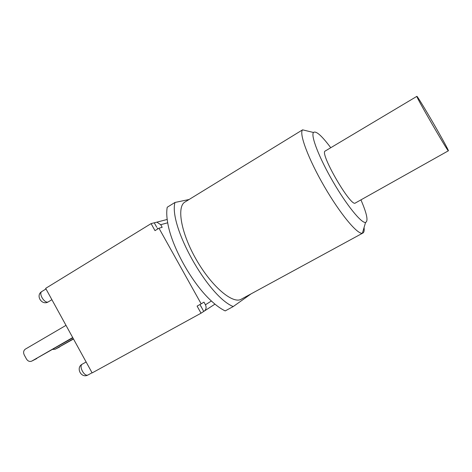 <?xml version="1.0" encoding="UTF-8"?>
<svg xmlns="http://www.w3.org/2000/svg" width="472" height="472" viewBox="0 0 472 472"><rect width="100%" height="100%" fill="white"/><g stroke="black" fill="none" stroke-linecap="round" stroke-linejoin="round"><path stroke-width="0.71" d="M433.921 124.225C441.951 138.101 448.872 150.774 448.4 150.78C448.571 153.064 415 95.055 416.888 96.341C417.136 95.887 425.49 109.604 433.921 124.225M448.4 150.78L355.339 203.013C351.003 207.692 319.025 152.438 325.243 151.01L416.888 96.341M251.075 293.867L233.233 306.558L225.203 310.912C220.984 308.918 216.388 305.62 211.409 301.012C192.192 283.678 171.507 246.567 167.702 222.79C166.61 216.548 166.457 211.367 167.23 207.243L174.964 202.464L189.095 199.497M360.933 199.874C366.909 213.71 368.449 221.232 365.552 222.442C361.393 223.368 346.525 205.078 332.813 181.342C319.06 157.63 310.611 135.629 313.485 132.479C315.974 130.567 321.733 135.653 330.754 147.724M362.903 233.026L241.263 299.207C232.926 304.334 212.022 286.929 196.606 260.172C181.083 233.475 176.41 206.683 185.006 202.004L302.582 129.841C298.853 133.316 308.245 158.775 324.217 186.316C340.141 213.881 357.534 234.708 362.407 233.209L362.903 233.026C364.036 232.366 364.425 230.531 364.065 227.528M233.233 306.558C207.945 296.463 168.522 225.793 174.964 202.464M154.261 222.819L156.91 222.147L160.722 224.696L162.179 227.309L158.975 228.218L154.999 230.637L151.087 223.616L154.25 222.79L156.686 227.162M201.178 303.844L203.957 302.139L205.426 304.77C206.565 307.207 206.234 309.278 204.429 310.983L201.042 313.196L197.089 306.104L201.178 303.844L158.975 228.218M72.7 337.551L31.648 361.163C29.588 361.882 27.86 361.168 26.462 359.009L24.237 354.938C23.14 352.454 23.511 350.513 25.358 349.121L65.997 325.356M72.847 337.816L31.648 361.163M73.384 338.79L55.13 349.262L52.699 349.404M73.508 339.02L55.13 349.262M201.267 307.065L199.975 304.511M157.807 228.932L157.27 227.97M203.715 311.455L200.883 306.133M201.042 313.196L92.134 372.915L45.666 288.357L151.087 223.616M160.722 224.696L167.702 222.79M211.409 301.012L205.426 304.77M36.798 358.549L31.872 361.045M59.755 346.92L55.342 349.15M88.134 374.904C84.447 377.287 78.381 365.942 82.352 364.101C75.302 367.676 81.331 378.975 88.134 374.904L92.046 372.762M48.463 301.767C44.928 304.287 38.084 293.442 41.949 291.442C35.075 295.313 41.89 306.098 48.463 301.767L51.896 299.69M313.485 132.479L302.582 129.841M365.552 222.442L362.407 233.209M156.91 222.147L167.188 219.456M214.961 304.139L204.429 310.983M86.134 361.994L82.352 364.101M45.996 288.958L41.949 291.442"/></g></svg>

